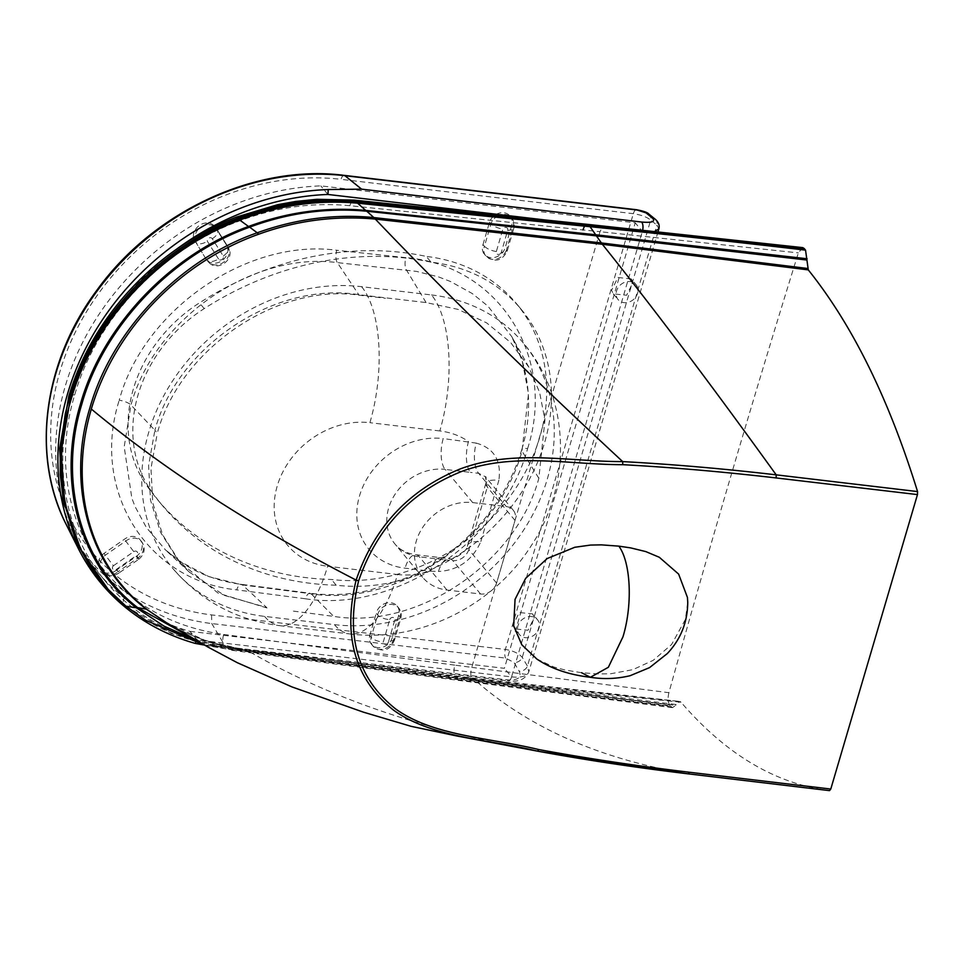 <?xml version="1.0" encoding="UTF-8"?>
<svg xmlns="http://www.w3.org/2000/svg" width="966" height="966" viewBox="0 0 966 966"><rect width="100%" height="100%" fill="white"/><g stroke="black" fill="none" stroke-linecap="round" stroke-linejoin="round"><path stroke-width="0.72" stroke-dasharray="4.83 3.62" d="M431.5 294.944A182.586 153.473 -39.7 0 1 523.379 343.075A182.586 153.473 -39.7 0 1 521.978 532.604A182.586 153.473 -39.7 0 1 334.441 624.64L264.539 616.38A182.586 153.473 -39.7 0 1 172.66 568.25A182.586 153.473 -39.7 0 1 174.061 378.72A182.586 153.473 -39.7 0 1 361.598 286.685L431.5 294.944A103.072 43.639 -83.3 0 1 439.808 430.945A79.514 66.835 140.3 0 1 468.51 441.559A23.365 9.889 -83.3 0 0 470.382 472.386L445.109 469.391A23.365 9.889 96.7 0 1 443.225 438.564L476.238 443.104A23.365 10.24 -83.7 0 0 478.677 473.34L470.382 472.386M472.712 502.598L506.305 506.57A13.741 11.556 -39.7 0 1 513.224 510.193A13.741 11.556 -39.7 0 1 515.023 520.445L496.584 583.066A13.741 11.556 -39.7 0 1 480.561 594.005L446.968 590.033A48.421 40.705 -39.7 0 1 422.601 577.27A48.421 40.705 -39.7 0 1 422.975 527.013A48.421 40.705 -39.7 0 1 472.712 502.598L445.109 469.391A48.421 40.705 140.3 0 0 395.372 493.807A48.421 40.705 140.3 0 0 394.997 544.063A48.421 40.705 140.3 0 0 419.365 556.827L444.65 559.821A23.365 9.889 -83.3 0 0 441.184 557.708A23.365 9.889 -83.3 0 0 441.172 557.708A23.365 9.889 -83.3 0 0 430.341 571.184L405.068 568.189A71.786 60.339 -39.7 0 1 359.557 495.739A71.786 60.339 -39.7 0 1 443.225 438.564M444.65 559.821L452.933 560.775A23.365 10.24 -83.7 0 0 449.287 558.638A23.365 10.24 -83.7 0 0 438.443 571.474L430.341 571.184A79.514 66.835 140.3 0 1 397.533 574.516A103.072 43.639 -83.3 0 1 349.74 633.938C419.546 642.776 493.155 605.996 531.131 545.838C572.053 484.606 570.821 398.572 523.379 343.075M480.561 594.005L452.933 560.775C460.432 560.618 465.757 556.947 468.884 549.751A23.365 8.392 -162.9 0 1 467.58 545.367A23.365 8.392 -162.9 0 1 480.742 541.829C472.205 560.473 458.101 570.351 438.443 571.474M496.584 583.066L468.884 549.751L487.323 487.13A23.365 7.39 -164.3 0 1 485.85 483.29A23.365 7.39 -164.3 0 1 498.867 480.295L480.742 541.829M515.023 520.445L487.323 487.13L485.403 476.733L478.677 473.34L506.305 506.57M476.238 443.104C494.012 448.139 501.559 460.54 498.867 480.295M293.398 611.116L333.693 616.393C417.276 629.989 516.098 563.287 538.847 478.279L544.945 419.993L539.62 392.45L528.909 367.261L510.603 342.447L486.647 322.885L458.041 309.386L426.078 302.563L358.676 294.678C274.887 281.094 177.406 346.323 154.886 430.244L157.313 433.154C179.845 349.257 276.566 283.098 359.086 295.185L385.494 298.277M267.014 607.964L218.147 593.136L179.942 562.393L162.602 534.753L152.773 502.924L150.974 468.401L157.313 433.154M538.847 478.279L521.99 451.122A9.624 3.248 -163.6 0 1 521.712 449.842C532.713 413.883 531.336 371.91 511.739 336.615L522.135 360.523L528.499 393.693L521.99 451.122C498.565 538.605 397.074 607.36 311.149 593.812L242.442 584.913L266.592 607.457L224.438 595.442L189.457 572.186L178.203 560.304L160.561 532.314L150.515 500.219L148.595 465.54L154.886 430.244L130.99 405.044A9.624 3.248 16.4 0 0 119.216 400.262C143.499 309.929 247.163 238.276 336.723 250.254A9.624 4.045 96.2 0 0 337.327 262.619C252.368 251.293 154.029 319.323 130.99 405.044L124.191 446.799L131.859 498.263L135.107 506.667L146.446 527.605L165.512 549.956L179.567 561.27L208.994 576.666L242.442 584.913A9.624 4.106 -82.7 0 0 241.307 584.345A9.624 4.106 -82.7 0 0 236.742 589.876C146.385 580.59 90.478 490.052 119.216 400.262M616.368 296.091A11.677 9.805 140.1 0 0 618.107 299.605A11.677 9.805 140.1 0 0 633.346 299.629A11.677 9.805 140.1 0 0 636.026 284.62A11.677 9.805 140.1 0 0 622.684 283.255A11.677 9.805 140.1 0 0 616.368 296.091M802.734 247.622L798.363 252.899C753.444 397.376 710.276 543.979 668.895 692.707L471.758 667.373C470.382 672.65 470.551 676.816 472.265 679.847L224.45 647.256C185.448 641.798 152.048 627.562 124.264 604.535L106.006 587.038M829.516 790.623C775.469 783.837 725.973 754.374 681.006 702.21C612.42 695.363 543.496 687.768 474.246 679.436L471.13 677.83L465.986 678.76L676.079 704.516L680.004 701.485L681.006 702.21M166.526 622.72L167.529 623.299C190.507 636.715 215.78 645.288 243.36 649.007L471.13 677.83L680.004 701.485C611.357 694.482 542.385 686.826 473.074 678.518L243.36 649.007L237.841 649.237L465.986 678.76A19.066 10.288 -33.5 0 0 464.815 679.279L675.584 705.409L672.529 707.631L670.561 706.11L456.218 678.844L455.421 677.649A9.624 4.118 -82.5 0 1 454.914 665.151L471.758 667.373L600.019 231.695L798.363 252.899M676.079 704.516L675.584 705.409M668.895 692.707C667.627 698.128 667.904 702.27 669.74 705.12L670.561 706.11M532.592 613.881L534.343 617.419L528.028 630.255L514.697 628.902L512.946 625.376L519.261 612.529L532.592 613.881L537.386 619.604A11.677 9.805 140 0 0 524.043 618.264A11.677 9.805 140 0 0 517.74 631.1A11.677 9.805 140 0 0 519.491 634.626A11.677 9.805 140 0 0 534.753 634.626A11.677 9.805 140 0 0 537.386 619.604M536.794 659.005L553.723 666.963L565.086 670.018L581.58 672.71L598.497 673.978L610.838 673.725L632.887 669.643L653.221 660.321L671.575 644.527L685.365 619.496L687.744 602.204M688.251 773.851L688.166 773.851C599.669 759.022 528.366 727.543 474.246 679.436L248.177 650.891L204.937 640.313L166.007 622.406L181.258 630.75L200.119 638.937L219.644 645.216L248.177 650.891C326.194 696.631 422.625 730.042 537.446 751.137L537.253 751.101M537.446 751.137L536.71 751.005M528.909 367.261L511.751 336.615L487.794 305.993L472.241 293.531L450.458 281.492L438.612 276.928L416.443 271.386L337.327 262.619L359.086 295.185M669.74 705.12L472.265 679.847M631.233 278.884L617.902 277.508L611.563 290.343L613.301 293.857L626.644 295.234L632.972 282.398L631.233 278.884L636.026 284.62M501.269 252.476A2.801 2.355 -39.7 0 1 496.331 251.583L502.875 229.147A2.801 2.355 -39.7 0 1 507.645 230.451L501.269 252.476L507.162 251.196L506.582 249.506L512.825 227.952A12.413 10.433 140.3 0 0 511.521 217.761A12.413 10.433 140.3 0 0 509.988 216.312M507.645 230.451L513.417 229.606L511.4 226.237L505.158 247.779A12.413 10.433 -39.7 0 1 495.848 257.101A12.413 10.433 -39.7 0 1 484.449 254.348A12.413 10.433 -39.7 0 1 483 244.555L484.425 246.282A12.413 10.433 140.3 0 0 485.886 256.062A12.413 10.433 140.3 0 0 497.273 258.816A12.413 10.433 140.3 0 0 506.582 249.506L505.158 247.779M496.331 251.583C490.933 250.532 486.973 248.757 484.425 246.282L490.97 223.846C493.517 226.334 497.478 228.097 502.875 229.147M483 244.555L489.545 222.132A12.413 10.433 -39.7 0 1 495.461 214.802M496.415 214.247A12.413 10.433 -39.7 0 1 509.915 215.841M510.096 216.046A12.413 10.433 -39.7 0 1 511.4 226.237M489.545 222.132L490.97 223.846A12.413 10.433 140.3 0 1 499.519 215.225M389.709 619.665A2.801 2.355 -39.7 0 1 394.828 619.918L388.453 641.931L394.502 640.12L393.935 638.381L400.178 616.839A12.413 10.433 140.3 0 0 398.511 607.735A12.413 10.433 140.3 0 0 386.774 605.102A12.413 10.433 140.3 0 0 377.621 614.98L371.173 637.427A12.413 10.433 140.3 0 0 372.961 646.049A12.413 10.433 140.3 0 0 384.915 648.609A12.413 10.433 140.3 0 0 393.935 638.381L392.51 636.666A12.413 10.433 -39.7 0 1 383.49 646.882A12.413 10.433 -39.7 0 1 371.536 644.334A12.413 10.433 -39.7 0 1 369.736 635.713L371.173 637.427C373.709 639.927 377.73 641.484 383.26 642.1L389.709 619.665C384.19 619.049 380.157 617.491 377.621 614.98L376.197 613.265A12.413 10.433 -39.7 0 1 385.337 603.388A12.413 10.433 -39.7 0 1 397.086 606.008A12.413 10.433 -39.7 0 1 398.753 615.113L392.51 636.666M394.828 619.918L400.757 618.53L398.753 615.113M116.584 569.24L118.081 571.739L137.679 558.191A12.413 10.433 140.3 0 0 141.495 541.503A12.413 10.433 140.3 0 0 125.797 540.996L105.415 555.136A12.413 10.433 140.3 0 0 102.022 571.51A12.413 10.433 140.3 0 0 118.081 571.739L119.132 572.862L138.778 559.278L137.679 558.191C139.442 560.22 139.08 559.29 136.592 555.402L116.584 569.24A2.801 2.355 -39.7 0 1 113.396 565.774L103.99 553.421L124.36 539.282A12.413 10.433 -39.7 0 1 140.07 539.777A12.413 10.433 -39.7 0 1 136.254 556.476L116.657 570.012L118.081 571.739M113.396 565.774L133.767 551.646L124.36 539.282M218.533 259.021L207.388 241.307A2.801 2.355 -39.7 0 1 212.303 238.771L223.291 256.123A2.801 2.355 -39.7 0 1 218.533 259.021C213.426 261.919 209.622 262.305 207.135 260.204A12.413 10.433 140.3 0 0 208.076 261.593A12.413 10.433 140.3 0 0 223.726 262.136A12.413 10.433 140.3 0 0 227.891 246.728L217.157 229.739A12.413 10.433 140.3 0 0 216.034 228A12.413 10.433 140.3 0 0 214.609 226.636M223.291 256.123C227.916 252.609 229.461 249.482 227.891 246.728L228.133 247.042C236.259 259.033 216.915 273.137 208.076 261.593L206.652 259.878A12.413 10.433 -39.7 0 1 205.698 258.49L195.977 242.49C198.477 244.591 202.28 244.205 207.388 241.307M212.303 238.771C217.096 235.511 218.714 232.504 217.157 229.739L228.109 247.018M214.814 226.539L217.362 230.029M214.597 226.286A12.413 10.433 -39.7 0 1 215.72 228.012L226.467 245.002A12.413 10.433 -39.7 0 1 222.301 260.422A12.413 10.433 -39.7 0 1 206.652 259.878M215.72 228.012L217.157 229.739M205.698 258.49L195.977 242.49A12.413 10.433 140.3 0 1 194.842 237.346M194.552 240.776A12.413 10.433 -39.7 0 1 193.586 238.095M193.502 237.576A12.413 10.433 -39.7 0 1 200.409 224.788A12.413 10.433 -39.7 0 1 214.041 225.682M116.657 570.012A12.413 10.433 -39.7 0 1 100.597 569.795A12.413 10.433 -39.7 0 1 103.99 553.421M369.736 635.713L376.197 613.265M189.952 631.366L504.421 668.315L635.23 222.808L320.797 185.87A249.663 209.864 140.3 0 0 89.814 329.201A249.663 209.864 140.3 0 0 97.916 572.283A249.663 209.864 140.3 0 0 189.952 631.366L197.088 639.963A249.663 209.864 -39.7 0 1 105.052 580.868A249.663 209.864 -39.7 0 1 176.657 249.107M543.918 219.825L642.366 231.393L511.557 676.9L197.088 639.963L194.939 643.332M344.21 175.377A6.871 2.91 -83.3 0 0 341.022 179.338A241.307 202.836 140.3 0 0 60.133 370.932A241.307 202.836 140.3 0 0 211.53 614.907L505.363 649.442C513.139 650.71 518.766 653.354 522.268 657.375L527.448 666.081L528.776 671.938C527.074 676.2 521.326 677.854 511.557 676.9L504.421 668.315M642.68 230.149A6.871 2.91 96.7 0 1 642.366 231.393L635.23 222.808M327.933 194.456L320.797 185.87M431.065 262.16A296.828 249.506 140.3 0 0 204.212 308.601A137.438 115.522 140.3 0 0 150.853 490.342A296.828 249.506 140.3 0 0 162.143 505.218A296.828 249.506 140.3 0 0 336.192 585.215A178.891 150.37 140.3 0 0 519.853 494.978A178.891 150.37 140.3 0 0 521.193 309.325A178.891 150.37 140.3 0 0 431.065 262.16L426.296 256.425A296.828 249.506 140.3 0 0 199.455 302.877A137.438 115.522 140.3 0 0 146.095 484.606A296.828 249.506 140.3 0 0 157.386 499.482A296.828 249.506 140.3 0 0 331.435 579.491A178.891 150.37 140.3 0 0 515.095 489.243A178.891 150.37 140.3 0 0 516.436 303.602A178.891 150.37 140.3 0 0 426.296 256.425M336.192 585.215L331.435 579.491M203.319 644.902L225.561 646.773L507.078 679.847C517.933 680.511 521.954 677.613 519.165 671.153L513.984 662.459L505.641 658.112L211.783 623.577A248.117 208.559 -39.7 0 1 66.425 524.888M211.53 614.907L211.783 623.577L225.561 646.773M648.645 213.897L648.79 214.017A6.871 6.013 -51.1 0 1 650.673 220.103C646.894 217 641.11 214.863 633.322 213.679L341.022 179.338M655.19 219.185A6.871 6.013 -51.1 0 1 656.916 225.138L650.673 220.103L522.268 657.375A6.871 5.446 -30.7 0 1 513.984 662.459M642.366 231.393L654.694 231.405M658.884 228.87L656.916 225.138L527.448 666.081A6.871 5.446 -30.7 0 1 519.165 671.153M658.027 231.768L528.776 671.938C523.282 683.131 512.729 681.127 508.37 680.861A6.871 2.91 96.7 0 1 507.078 679.847M446.968 590.033L419.365 556.827A23.365 9.889 -83.3 0 0 415.899 554.726A23.365 9.889 -83.3 0 0 405.068 568.189M334.441 624.64A103.072 43.639 -83.3 0 0 349.74 633.938L279.826 625.678A103.072 43.639 -83.3 0 0 327.631 566.257L397.533 574.516M264.539 616.38A103.072 43.639 -83.3 0 0 279.826 625.678C236.573 620.196 200.856 601.057 172.66 568.25M361.598 286.685A103.072 43.639 96.7 0 1 369.893 422.685A79.514 66.835 140.3 0 0 277.23 486.007A79.514 66.835 140.3 0 0 327.631 566.257M439.808 430.945L369.893 422.685M189.457 572.186L165.512 549.956L183.854 564.072C200.771 574.758 219.922 581.52 241.307 584.345L310.014 593.245A9.624 4.106 -82.6 0 0 305.437 598.775C396.012 613.084 502.936 540.694 527.617 448.55A9.624 3.248 -163.6 0 0 521.712 449.842C509.831 488.893 486.973 522.195 453.175 549.763C439.373 560.787 424.533 569.928 408.642 577.161L369.254 590.359C349.028 594.766 329.285 595.732 310.014 593.245A9.624 4.106 -82.6 0 1 311.149 593.812L333.693 616.393M192.355 638.103L237.841 649.237A11.797 5.82 -11.3 0 0 236.465 649.538L464.815 679.279L459.007 680.462L456.761 679.509L671.104 706.762M126.256 606.37L171.55 633.636L225.549 648.319L224.45 647.256A9.624 4.118 -82.4 0 1 223.689 634.457C186.088 629.107 153.956 615.402 127.283 593.317C73.235 549.763 51.56 470.442 74.684 394.997C96.045 319.348 161.419 250.279 236.585 222.035C274.03 207.533 311.813 202.087 349.909 205.698L600.019 231.695L602.627 226.793L604.354 226.141M585.964 224.776A9.624 4.033 96 0 1 587.376 224.354M203.79 644.708L226.358 648.947L456.761 679.509A12.582 6.786 146.5 0 1 456.218 678.844L225.549 648.319A10.771 5.313 168.7 0 0 226.358 648.947L204.78 645.276M195.687 640.047L236.465 649.538L229.751 650.021L459.007 680.462L672.529 707.631M426.078 302.563L406.469 270.009A9.624 4.033 96.1 0 1 405.865 257.656L336.723 250.254M527.617 448.55C557.02 356.973 498.48 265.01 405.865 257.656M305.437 598.775L236.742 589.876M108.168 589.393L124.264 604.535A9.624 5.144 -50.4 0 1 127.283 593.317M236.585 222.035A9.624 1.944 68.9 0 1 236.453 217.072M349.909 205.698A9.624 4.033 95.9 0 1 354.232 200.131M74.684 394.997A9.624 3.248 16.4 0 0 68.791 396.289M223.689 634.457L454.914 665.151M509.13 215.744A12.413 10.433 140.3 0 0 500.943 214.778M388.453 641.931A2.801 2.355 -39.7 0 1 383.26 642.1M133.767 551.646A2.801 2.355 -39.7 0 1 136.592 555.402M136.254 556.476L137.679 558.191M213.546 225.947A12.413 10.433 140.3 0 0 201.858 226.491A12.413 10.433 140.3 0 0 194.891 236.706M226.467 245.002L227.891 246.728M204.212 308.601L199.455 302.877M511.557 676.9A6.871 2.91 96.7 0 1 508.37 680.861L209.55 645.759M636.558 209.731L636.497 209.719A6.871 2.91 -83.3 0 0 633.322 213.679L505.363 649.442A6.871 2.91 -83.3 0 0 505.641 658.112M150.853 490.342L146.095 484.606M513.224 510.193L485.403 476.733C486.14 476.021 486.284 478.218 485.85 483.29L467.58 545.367C467.87 551.779 450.917 561.234 449.287 558.65L415.899 554.726C406.662 553.409 399.707 549.859 394.997 544.063L422.601 577.27M179.942 562.393L178.203 560.304M514.697 628.902L519.491 634.626M613.301 293.857L618.107 299.605M513.417 229.606L507.162 251.196C501.849 261.134 494.749 262.752 485.886 256.062L484.449 254.348M513.393 229.679C514.926 225.368 514.298 221.383 511.521 217.761L510.35 216.348M397.086 606.008L398.511 607.735C401.035 610.959 401.784 614.557 400.757 618.518L394.502 640.12M371.536 644.334L372.961 646.049C382.5 652.907 389.696 650.891 394.526 640.011M100.597 569.795L102.022 571.51C107.311 576.63 113.01 577.076 119.132 572.862M138.778 559.278C144.84 554.073 145.745 548.157 141.495 541.503L140.07 539.777M105.052 580.868L97.916 572.283M521.193 309.325L516.436 303.602M162.143 505.218L157.386 499.482"/><path stroke-width="1.45" d="M804.171 248.491L802.734 247.622L587.376 224.354A9.624 4.033 96 0 1 588.668 225.054L589.514 226.044L356.84 202.353L355.778 201.133L605.634 226.817L804.171 248.491L805.535 250.134L806.924 260.035L596.372 235.861A19.066 1.352 56.6 0 1 595.684 234.762L590.069 226.708A12.582 0.894 -123.4 0 0 589.514 226.044L804.992 249.482M917.471 494.592L830.784 789.041L689.482 772.269C636.497 765.893 586.302 758.322 538.895 749.58C490.269 737.758 433.348 736.189 395.686 708.972C357.589 678.748 345.236 636.039 358.615 580.856C376.776 528.1 411.105 491.634 461.615 471.468C513.357 452.173 569.372 464.706 622.768 464.682C672.022 467.363 723.148 471.782 776.133 477.941L917.471 494.592L917.555 491.573C888.829 398.789 852.398 324.902 808.276 269.888L806.924 260.035M830.784 789.041L829.516 790.623L688.251 773.851M622.768 464.682L622.684 461.603C671.986 464.248 723.148 468.667 776.193 474.849L917.555 491.573M618.844 546.14L601.371 544.86L590.576 545.065L574.77 547.275L547.167 558.553L525.661 578.344L515.059 599.355L513.683 625.847L521.809 644.781L536.794 659.005C551.067 668.677 568.938 674.763 590.395 677.287L608.351 667.289L622.973 636.799C632.79 604.752 630.87 562.417 618.844 546.14L630.726 547.903L645.819 551.598L659.307 557.273L678.639 574.106L687.442 597.471L687.744 602.204C687.611 622.08 680.801 639.214 667.289 653.584L649.514 667.639L630.122 675.705C616.912 678.857 603.665 679.376 590.395 677.287L581.58 672.71M537.253 751.101L456.435 735.899L411.105 726.323L363.373 712.147L291.889 686.886L237.31 662.7L207.678 646.906L165.898 622.333M538.895 749.58L537.446 751.137L538.726 751.367L688.166 773.851L689.482 772.269M537.446 751.137C488.784 739.256 432.128 737.927 393.573 710.179C355.017 679.472 342.532 636.111 356.128 580.095C252.512 526.651 164.244 469.633 91.311 409.041C67.366 490.704 92.036 567.537 147.991 610.198L165.657 622.189M358.615 580.856L356.128 580.095C374.542 526.555 409.367 489.46 460.589 468.812C513.501 449.105 569.24 461.7 622.684 461.603C530.286 375.883 447.826 295.041 375.303 219.089L373.854 217.567C334.719 213.8 295.837 218.884 257.21 232.794C179.676 259.769 111.658 330.517 89.898 407.845C66.195 484.932 89.379 566.487 146.397 609.184L166.526 622.72M91.311 409.041C115.449 327.389 182.163 261.375 258.683 234.219C296.526 220.502 335.407 215.454 375.303 219.089L602.349 244.277L596.372 235.861L366.778 211.228C327.269 207.545 288.23 212.858 249.663 227.155C172.19 254.807 103.724 326.134 81.808 404.162C57.851 481.949 81.132 564.12 137.655 607.614L192.355 638.103M807.479 268.463L601.299 242.937L373.854 217.567L366.778 211.228A11.797 1.292 40.4 0 0 365.74 210.419L357.589 203.174A10.771 1.183 -139.6 0 1 356.84 202.353C316.812 198.803 277.532 204.442 239.013 219.294C161.576 247.9 92.458 320.084 70.313 399.127L61.136 451.846L64.71 503.008L80.782 549.811L108.168 589.393L99.788 579.733L89.669 565.81L77.268 543.411L75.022 538.364L63.225 499.12L60.242 474.487L60.266 449.226L65.29 413.762L69.371 397.98C91.601 319.287 159.571 247.393 238.01 218.159C276.988 203.186 316.244 197.511 355.778 201.133A9.624 4.033 95.9 0 0 354.232 200.131L587.376 224.354M495.461 214.802A12.413 10.433 -39.7 0 1 496.415 214.247M214.041 225.682A12.413 10.433 -39.7 0 1 214.597 226.286L214.814 226.539M176.657 249.107A249.663 209.864 -39.7 0 1 327.933 194.456L543.918 219.825M327.933 194.456L328.235 189.541A254.251 213.715 -39.7 0 0 105.56 315.194A254.251 213.715 -39.7 0 0 78.463 548.785A254.251 213.715 -39.7 0 0 194.939 643.332L195.543 642.74M194.939 643.332L203.319 644.902M637.21 210.033L646 212.858A6.871 6.013 -51.1 0 1 648.802 214.017C647.631 212.508 643.525 211.071 636.497 209.719L344.21 175.377A6.871 2.91 -83.3 0 1 344.922 175.691L637.21 210.033A6.871 2.91 -83.3 0 0 636.497 209.719M646 212.858L652.255 217.905A6.871 6.013 -51.1 0 1 655.045 219.065A6.871 6.013 -51.1 0 1 655.19 219.185M654.694 231.405L658.884 228.87M652.255 217.905C655.866 221.588 652.279 222.965 641.509 222.023L361.586 189.143L328.235 189.541M805.535 250.134C733.013 241.609 661.179 233.808 590.069 226.708L357.589 203.174C317.609 199.648 278.341 205.287 239.773 220.079C162.24 248.612 93.159 320.809 71.013 399.827C46.706 478.617 70.083 561.644 126.087 606.237L145.769 620.365L203.79 644.708M807.081 258.743L595.684 234.762L365.74 210.419C326.194 206.772 287.107 212.122 248.516 226.479C170.982 254.227 102.444 325.699 80.492 403.86C56.487 481.805 79.755 564.096 136.266 607.771L164.087 626.161L195.687 640.047M776.133 477.941L776.193 474.849C710.239 383.442 652.292 306.584 602.349 244.277L808.276 269.888M604.354 226.141L605.634 226.817M583.041 229.92A9.624 4.033 96 0 1 585.964 224.776M147.991 610.198A306.294 140.915 -3.3 0 0 146.397 609.184L137.655 607.614A10.735 4.939 -3.3 0 0 136.266 607.771L126.087 606.237A10.276 4.733 176.7 0 1 125.652 605.911L108.168 589.393M258.683 234.219A306.294 54.181 34.1 0 0 257.21 232.794L249.663 227.155A10.735 1.896 34.1 0 0 248.516 226.479L239.773 220.079A10.276 1.823 -145.9 0 1 239.013 219.294L238.01 218.159A9.624 1.944 68.9 0 0 236.453 217.072L277.689 204.683L295.548 201.471L316.969 199.31L354.232 200.131M125.29 605.585L126.256 606.37M106.006 587.038L78.717 546.696L62.959 499.615L59.626 448.55L68.791 396.289A9.624 3.248 16.4 0 0 69.371 397.98M536.71 751.005L538.726 751.367C586.495 760.133 636.328 767.632 688.203 773.851L688.166 773.851M509.988 216.312A12.413 10.433 140.3 0 0 509.13 215.744M500.943 214.778A12.413 10.433 140.3 0 0 499.519 215.225M214.609 226.636A12.413 10.433 140.3 0 0 213.546 225.947M194.891 236.706A12.413 10.433 140.3 0 0 194.842 237.346M344.21 175.377C255.628 163.858 153.558 211.385 96.95 290.162C43.265 361.888 30.767 456.061 66.425 524.888A248.117 208.559 -39.7 0 1 104.074 281.915A248.117 208.559 -39.7 0 1 344.922 175.691L361.586 189.143M641.509 222.023A6.871 2.91 96.7 0 1 642.68 230.149M204.78 645.276L145.769 620.365L125.652 605.911M68.791 396.289C79.369 360.825 97.18 328.295 122.235 298.675C134.781 283.919 148.692 270.54 163.966 258.538C186.462 240.908 210.624 227.082 236.453 217.072M688.203 773.851L806.32 787.882M829.516 790.623L812.937 788.667M658.027 231.768L658.86 228.954C659.814 225.332 658.546 222.035 655.045 219.065L648.802 214.017M66.425 524.888L78.463 548.785"/></g></svg>
